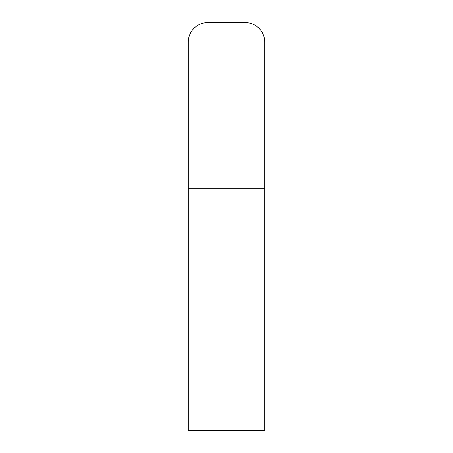 <?xml version="1.0" encoding="UTF-8"?>
<svg xmlns="http://www.w3.org/2000/svg" width="453" height="453" viewBox="0 0 453 453"><rect width="100%" height="100%" fill="white"/><g stroke="black" fill="none" stroke-linecap="round" stroke-linejoin="round"><path stroke-width="0.68" d="M188.278 42.016L188.278 430.35L264.722 430.35L264.722 188.278L188.278 188.278L264.722 188.278L264.722 42.016A19.366 19.366 0 0 0 245.356 22.65L207.644 22.65A19.366 19.366 0 0 0 188.278 42.016L264.722 42.016"/></g></svg>
